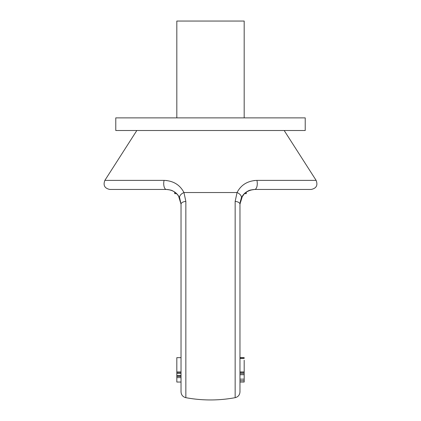 <?xml version="1.0" encoding="UTF-8"?>
<svg xmlns="http://www.w3.org/2000/svg" width="421" height="421" viewBox="0 0 421 421"><rect width="100%" height="100%" fill="white"/><g stroke="black" fill="none" stroke-linecap="round" stroke-linejoin="round"><path stroke-width="0.63" d="M244.18 374.716L239.97 374.716L239.97 379.137L244.18 379.137L244.18 372.396L239.97 372.396L239.97 360.187M246.285 192.102L246.285 193.66L244.39 193.66L241.27 198.138L239.97 204.185L239.97 391.883C239.754 394.966 238.149 396.898 235.155 397.677L235.155 201.391L237.055 192.539C241.001 184.882 247.611 180.825 256.884 180.377L253.926 180.567M235.155 201.391A5.894 2.842 0 0 1 239.97 204.185C240.859 195.255 245.775 190.339 254.705 189.45A5.894 2.589 -90 0 0 256.973 186.382A5.894 2.589 -90 0 0 256.884 180.377L316.129 180.377C318.013 185.335 316.36 188.361 311.172 189.45L254.705 189.45C248.195 189.871 243.717 192.771 241.27 198.138L239.97 204.185L239.97 221.225M239.97 358.097L239.97 357.655L244.18 357.655L244.18 358.097L239.97 358.097M167.074 180.567L164.116 180.377C173.389 180.825 179.999 184.882 183.945 192.539L185.845 201.391L185.845 397.677A134.72 134.72 0 0 0 235.155 397.677M115.775 117.88L305.225 117.88L305.225 130.51L115.775 130.51L115.775 117.88M254.684 189.45L250.285 190.129L246.285 192.092M241.27 198.138A5.894 3.379 -155.8 0 0 237.055 192.539L183.945 192.539A5.894 3.379 155.8 0 0 179.73 198.138C177.283 192.771 172.805 189.871 166.295 189.45L109.834 189.45C104.64 188.361 102.987 185.335 104.871 180.377L164.116 180.377A5.894 2.589 -90 0 0 164.027 186.382A5.894 2.589 -90 0 0 166.295 189.45C172.468 189.724 176.946 192.623 179.73 198.138L181.03 204.185L181.03 357.655L176.82 357.655L176.82 371.985L181.03 371.985M176.609 193.66L174.715 193.66L174.715 192.102M244.18 117.88L244.18 21.05L176.82 21.05L176.82 117.88M244.18 379.137L244.18 380.731L239.97 380.731M244.18 380.731L244.18 382.047L239.97 382.047M239.97 358.382L244.18 358.382L244.18 358.097M244.18 372.396L244.18 371.985L239.97 371.985M244.18 371.985L244.18 360.187M176.82 376.311L176.82 382.047L181.03 382.047L181.03 376.311L176.82 376.311L181.03 376.242L181.03 391.883L181.03 204.185L181.03 221.225L181.03 204.185L179.73 198.138M185.845 201.391A5.894 2.842 180 0 0 181.03 204.185L178.562 196.033L181.03 204.185M176.82 371.985L176.82 372.39L181.03 372.39M176.82 372.39L176.82 376.242M136.825 130.51L104.871 180.377M284.175 130.51L316.129 180.377M254.705 189.45C248.69 190.181 248.969 190.171 244.333 193.718M239.97 204.185L242.438 196.033M239.97 373.543L244.18 373.543M185.845 397.677C182.851 396.898 181.246 394.966 181.03 391.883M166.295 189.45C172.31 190.181 172.031 190.171 176.667 193.718M176.82 377.626L181.03 377.626M181.03 373.527L176.82 373.527M181.03 375.621L176.82 375.621"/></g></svg>
